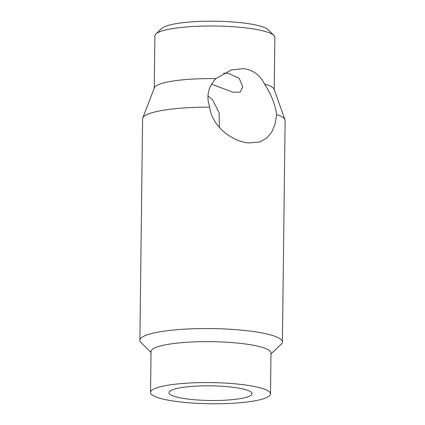 <?xml version="1.0" encoding="UTF-8"?>
<svg xmlns="http://www.w3.org/2000/svg" width="425" height="425" viewBox="0 0 425 425"><rect width="100%" height="100%" fill="white"/><g stroke="black" fill="none" stroke-linecap="round" stroke-linejoin="round"><path stroke-width="0.64" d="M155.885 33.979L161.792 28.395A54.044 9.525 0.7 0 1 241.347 22.748A54.044 9.525 0.7 0 1 268.127 29.692L273.902 35.424A59.983 10.572 -179.3 0 0 244.178 27.715A59.983 10.572 -179.3 0 0 155.885 33.979A59.983 10.572 -179.3 0 0 154.891 35.859L154.248 88.124M215.879 78.652L231.285 69.907L243.679 68.632C253.268 70.082 260.201 75.214 264.483 84.028C270.204 92.65 274.024 101.522 275.942 110.638L276.67 114.527L274.996 124.334L271.58 132.403L266.369 138.407L259.303 142.088L248.264 142.954C231.301 141.079 211.963 125.997 209.727 107.127L208.59 103.19C206.656 94.084 209.084 85.908 215.879 78.652A59.983 10.572 -179.3 0 0 154.381 87.784L142.752 118.033A71.267 12.564 -179.3 0 0 142.593 118.846L139.883 340.271A71.267 12.564 -179.3 0 0 141.01 342.539L151.024 352.474M190.198 399.325A41.57 7.331 -179.3 0 0 252.083 393.678A41.57 7.331 -179.3 0 0 230.823 387.016A41.57 7.331 -179.3 0 0 168.943 392.663A41.57 7.331 -179.3 0 0 190.198 399.325M270.491 393.901L270.991 352.984A59.983 10.572 -179.3 0 0 240.322 343.368A59.983 10.572 -179.3 0 0 151.034 351.517L150.535 392.434A59.983 10.572 -179.3 0 0 181.204 402.05A59.983 10.572 -179.3 0 0 270.491 393.901A59.983 10.572 -179.3 0 0 239.822 384.29A59.983 10.572 -179.3 0 0 150.535 392.434M270.98 353.94L281.228 344.25A71.267 12.564 -179.3 0 0 282.407 342.013A71.267 12.564 -179.3 0 0 245.969 330.592A71.267 12.564 -179.3 0 0 139.883 340.271M209.727 107.127A71.267 12.564 -179.3 0 0 142.752 118.033M211.576 84.192L232.958 92.209L240.215 92.14L242.765 86.822L239.174 78.258L228.299 73.291L223.566 73.206M282.407 342.013L285.117 120.588A71.267 12.564 -179.3 0 0 284.973 119.77A71.267 12.564 -179.3 0 0 276.67 114.527M274.21 89.59L274.848 37.326A59.983 10.572 -179.3 0 0 273.902 35.424M284.973 119.77L274.082 89.245A59.983 10.572 -179.3 0 0 264.483 84.028M219.332 127.298L219.151 112.8L212.569 99.758L207.968 95.922"/></g></svg>
